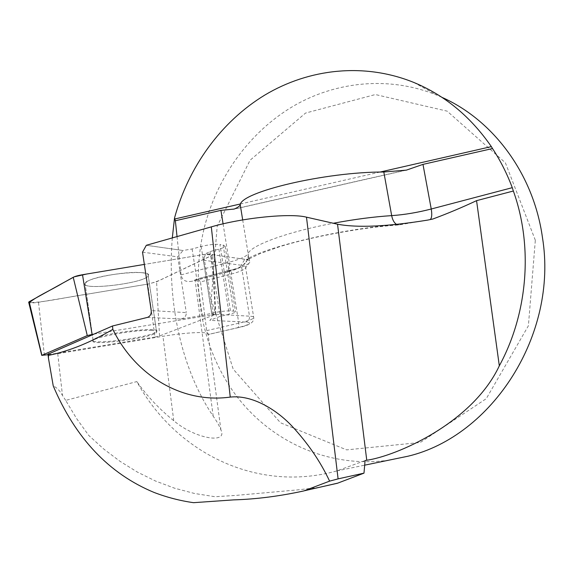<?xml version="1.0" encoding="UTF-8"?>
<svg xmlns="http://www.w3.org/2000/svg" width="573" height="573" viewBox="0 0 573 573"><rect width="100%" height="100%" fill="white"/><g stroke="black" fill="none" stroke-linecap="round" stroke-linejoin="round"><path stroke-width="0.43" stroke-dasharray="2.87 2.15" d="M319.326 487.344L298.669 489.793L236.04 495.394L214.997 496.727L194.462 493.468L174.536 488.189L155.455 481.005L137.255 472.009L119.979 461.294L103.777 449.06L88.729 435.408L76.517 418.433L65.687 400.391L136.84 381.582C174.636 451.338 255.508 493.453 336.745 470.942L365.073 460.577M441.855 97.303L436.913 95.161C389.124 75.7 335.728 81.345 292.939 106.37C250.215 131.769 218.764 175.08 205.342 223.671C189.72 281.83 200.278 346.092 234.722 393.615C269.331 440.795 327.799 468.607 388.616 460.219M172.301 237.924C167.101 302.651 181.376 369.22 213.199 416.206C216.931 421.484 219.509 426.076 220.927 429.972C227.925 444.175 195.192 438.968 173.748 420.711C159.38 409.136 147.082 396.093 136.84 381.582M177.036 236.585L181.082 274.861C182.107 280.319 185.845 282.432 192.299 281.185L198.022 278.722L200.478 281.952L230.969 274.116C238.146 272.247 242.809 270.435 244.95 268.68L249.771 262.241C250.286 260.844 248.618 259.856 244.757 259.283L241.312 265.256C244.685 265.729 246.146 266.56 245.695 267.749L244.95 268.68M150.842 330.385C155.383 330.549 157.317 331.173 156.637 332.247C154.058 337.726 87.927 346.55 93.12 340.641C94.452 336.945 135.651 329.604 150.842 330.385M248.883 263.379C246.376 265.449 240.982 267.562 232.71 269.733L198.022 278.722L237.774 268.221L243.124 265.199L248.56 258.509L249.112 258.187L249.241 258.853L246.34 259.555L205.578 253.71L203.472 260.242L211.874 314.033C212.189 317.263 211.473 319.369 209.739 320.357L246.018 322.076C252.793 322.8 249.807 324.726 237.057 327.856L208.2 334.482C210.735 331.344 187.693 332.132 162.954 336.301L57.737 353.691C52.523 354.472 49.285 354.651 48.01 354.229M147.404 317.413L180.982 319.003L202.419 315.451L211.616 313.245C219.108 311.59 225.39 310.81 230.461 310.91L233.626 311.11L235.553 311.92C235.016 312.593 232.903 313.374 229.221 314.262L220.175 316.403L209.739 320.357M65.687 400.391L62.486 395.506C59.993 390.836 56.906 387.635 53.232 385.901M57.737 353.691L62.486 395.506M244.757 259.283L205.578 253.71L209.99 251.59L218.915 249.176C222.553 248.166 224.616 247.199 225.11 246.29L223.126 245L219.932 244.492L230.461 310.91M142.527 252.177L177.745 256.84L183.002 250.501L146.323 245.287L183.002 250.501L192.12 248.983L201.195 246.49C208.586 244.65 214.832 243.983 219.932 244.492M192.12 248.983L202.419 315.451M180.982 319.003C184.649 318.058 186.411 315.924 186.282 312.586L151.229 310.609M177.745 256.84L186.282 312.586M209.99 251.59L220.175 316.403M203.472 260.242L241.312 265.256L249.491 316.16L211.874 314.033M208.2 334.482L208.142 334.539C207.727 334.675 207.24 333.371 206.667 330.642L200.478 281.952M220.927 429.972L208.135 334.539L237.351 327.835C238.619 327.348 239.091 325.808 238.783 323.201L230.969 274.116L232.71 269.733M535.325 240.23L505.379 162.789L447.141 111.141L375.379 94.538L305.545 113.067L250.064 160.247L217.181 226.199L211.244 299.7L233.175 369.105L280.491 422.774L346.622 449.877L420.317 442.463L486.276 398.672L528.392 325.786L535.325 240.23M142.283 272.755C127.013 270.707 86.143 278.249 85.012 283.277C80.127 291.141 145.936 283.134 148.199 275.713C148.822 274.259 146.853 273.278 142.283 272.755M93.686 334.138L215.77 314.291L159.523 335.964L154.961 337.039L147.784 284.093C159.351 281.293 163.778 278.22 170.668 275.119L212.562 255.178L204.683 254.376L144.353 264.418L203.508 254.555C209.532 253.703 212.626 253.832 212.776 254.928L156.572 281.787L147.784 284.093L38.506 302.272C33.392 303.024 30.14 303.081 28.75 302.444M154.961 337.039L48.068 354.708M95.677 338.249C108.555 332.276 162.023 326.445 156.558 331.481C153.979 336.981 87.855 345.798 93.041 339.861L95.677 338.249M87.59 281.214C100.168 273.787 153.421 269.109 148.235 275.699C145.965 283.126 80.163 291.127 85.04 283.27L87.59 281.214M147.784 284.093L87.791 294.071C68.595 296.75 46.169 302.143 29.409 302.709M427.601 220.111L400.326 224.552C346.479 227.732 266.997 246.254 246.34 259.555M396.502 224.344L399.016 224.931L400.326 224.552M430.137 219.631L429.163 219.831M181.082 274.861L229.186 262.205C229.88 267.885 228.856 271.301 226.113 272.447L194.705 280.355M223.076 223.842L229.186 262.205C240.338 259.211 246.655 256.36 248.145 253.66L248.216 254.14C248.56 257.893 247.378 261.087 244.657 263.709M235.367 269.016L225.024 272.512M242.687 219.917L248.145 253.66C250.458 245.581 287.066 231.915 333.314 223.255M201.195 246.49L211.616 313.245M223.126 245L233.626 311.11M218.915 249.176L229.221 314.262M206.667 330.642L238.783 323.201C247.572 321.131 252.571 319.34 253.767 317.829C254.276 316.926 252.851 316.368 249.491 316.16C249.713 319.204 248.553 321.181 246.018 322.076M237.057 327.856L237.351 327.835C253.818 324.676 253.689 320.3 253.767 317.829L245.695 267.749M213.199 416.206L195.085 280.19M173.748 420.711L162.954 336.301M403.707 170.611L234.221 209.038M379.999 172.065L240.639 203.924M215.477 314.455L211.695 255.708M159.523 335.964L156.572 281.787M44.4 355.317L38.506 302.272M213.285 314.333L203.508 254.555M336.745 470.942L364.679 465.169M413.806 82.448L436.913 95.161M249.241 258.853L259.934 253.689L279.653 246.691C312.063 236.592 362.68 227.288 399.016 224.931L432.171 219.173M248.56 258.509L248.216 254.14C248.331 257.965 247.099 261.259 244.528 264.017C240.954 267.211 238.977 268.83 226.113 272.447L192.299 281.185M304.485 490.739L303.733 490.911M225.11 246.29L235.553 311.92M249.112 258.179L249.771 262.241M406.028 170.21L233.089 209.417M85.012 283.277L93.12 340.641M148.199 275.713L156.637 332.247M215.77 314.291L212.776 254.928M156.558 331.481L148.235 275.699M93.041 339.861L85.04 283.27"/><path stroke-width="0.86" d="M48.01 354.229L112.494 325.994L147.404 317.413C150.183 316.382 151.458 314.111 151.229 310.609L142.527 252.177L146.323 245.287L211.301 226.872C242.895 217.668 290.368 212.977 306.483 217.167L337.54 224.215L366.756 460.248L365.073 460.577L363.991 473.14L337.411 483.261L319.326 487.344M388.616 460.219L408.026 456.208C491.928 436.347 558.396 334.833 542.452 237.501C533.649 173.92 493.124 119.986 441.855 97.303M177.036 236.585L175.352 220.741L174.529 217.976C188.381 167.216 220.755 121.863 264.833 95.054C308.983 68.638 364.22 62.342 413.806 82.448C444.784 95.261 470.634 116.656 491.348 146.616L492.522 148.55C500.451 160.641 507.033 173.683 512.276 187.672L513.358 191.017C533.255 246.397 527.869 313.402 499.319 365.825C472.123 423.698 395.556 456.144 366.756 460.248M174.529 217.976L172.301 237.924M337.54 224.215C357.502 227.961 387.52 226.593 427.601 220.111L432.952 218.979C447.771 213.464 462.311 207.354 476.557 200.65L513.358 191.017M175.352 220.741L220.927 210.37L234.221 209.038C237.688 207.576 239.686 206.151 240.237 204.776C241.054 192.005 324.87 171.886 383.817 172.007L406.386 170.131L422.981 164.379L492.522 148.55M306.483 217.167L338.099 478.87L363.991 473.14M338.099 478.87L329.604 481.134L303.74 490.954C279.481 496.232 256.16 499.212 233.77 499.878L193.502 502.679C180.058 500.759 166.929 497.35 154.123 492.465C109.085 473.778 75.45 438.259 53.232 385.901L48.461 358.24L48.454 353.713M329.604 481.134C320.35 461.401 307.715 442.958 291.693 425.796C275.677 408.986 251.769 394.704 230.246 397.096C181.39 403.836 134.97 374.857 112.838 329.375C90.419 342.518 69.025 351.177 48.641 355.346M112.494 325.994L112.838 329.375M48.068 354.708L41.901 355.317L87.275 335.57L93.686 334.138M28.75 302.444L29.173 301.72L73.229 277.296C75.077 276.329 78.172 275.47 82.512 274.725L144.353 264.418L86.695 274.023L74.182 276.845L62.794 283.083C51.255 290.045 35.275 297.101 29.409 302.709M333.314 223.255C354.25 219.33 373.703 216.78 391.674 215.627C392.526 219.925 394.131 222.833 396.502 224.344M383.817 172.007L391.674 215.627C404.309 214.753 417.502 212.547 431.24 209.009C432.178 214.674 431.806 218.22 430.137 219.631M422.981 164.379L431.24 209.009L512.276 187.672M220.927 210.37L223.076 223.842M211.301 226.872L230.246 397.096M240.237 204.776L242.687 219.917M491.348 146.616L379.999 172.065M240.639 203.924L174.636 219.008M476.557 200.65L499.319 365.825M41.901 355.317L29.173 301.72M87.275 335.57L73.229 277.296M92.074 334.403L82.512 274.725M364.679 465.169L408.026 456.208M432.952 218.972L432.171 219.173M337.397 483.211L304.485 490.739M47.989 353.985L48.461 358.24M406.386 170.131L406.028 170.21M41.765 355.41L28.671 302.143"/></g></svg>
